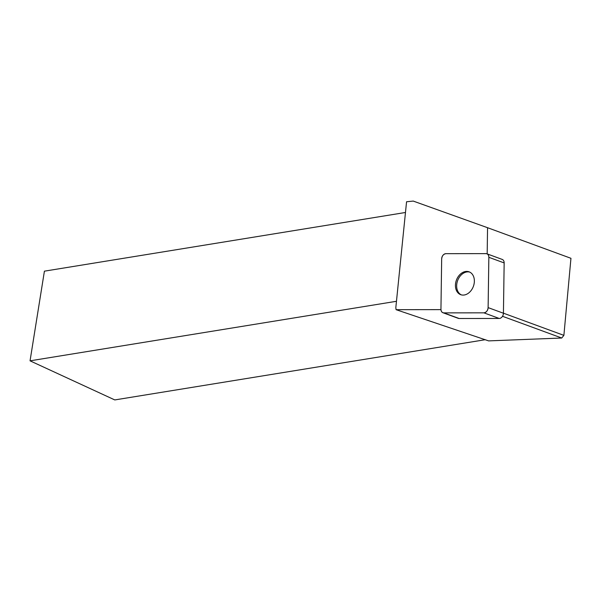 <?xml version="1.0" encoding="UTF-8"?>
<svg xmlns="http://www.w3.org/2000/svg" width="601" height="601" viewBox="0 0 601 601"><rect width="100%" height="100%" fill="white"/><g stroke="black" fill="none" stroke-linecap="round" stroke-linejoin="round"><path stroke-width="0.9" d="M486.87 253.787L502.181 259.407A4.568 3.388 110.2 0 1 504.156 262.915L503.428 313.234A4.568 3.388 110.2 0 1 499.206 318.455L459.126 318.492A4.568 3.388 110.2 0 1 458.232 318.335L442.922 312.723A4.568 3.388 -69.8 0 0 443.816 312.873L483.895 312.836A4.568 3.388 -69.8 0 0 488.117 307.614L488.846 257.296A4.568 3.388 -69.8 0 0 486.87 253.787A4.568 3.388 -69.8 0 0 485.976 253.63L445.897 253.675A4.568 3.388 -69.8 0 0 441.667 258.888L440.946 309.207A4.568 3.388 -69.8 0 0 442.922 312.723M470.846 290.861A12.17 9.038 -69.8 0 0 469.088 271.825A12.17 9.038 -69.8 0 0 456.414 280.141A12.17 9.038 -69.8 0 0 460.704 294.678A12.17 9.038 -69.8 0 0 470.846 290.861M440.954 309.635L396.097 309.68L395.819 307.689L406.561 201.763L413.225 201.072L487.554 227.704L487.178 253.9M396.097 309.68L488.621 340.887L561.732 338.017L563.888 335.366L570.95 258.302L487.554 227.704M502.519 316.291L561.732 338.017M503.428 313.174L563.888 335.366M485.338 339.7L114.783 399.928L30.05 360.833L396.472 301.289M30.05 360.833L44.414 271.164L405.472 212.484M461.32 294.873A12.17 9.038 110.2 0 1 460.163 276.099A12.17 9.038 110.2 0 1 469.689 272.08M488.846 257.311C488.741 255.034 487.779 253.802 485.969 253.63L445.912 253.675C443.448 254.08 442.035 255.831 441.667 258.911L440.946 309.199C441.051 311.476 442.013 312.7 443.823 312.873L483.88 312.836C486.337 312.422 487.757 310.679 488.125 307.592L488.846 257.311L504.156 262.915M499.206 318.455L483.895 312.836M443.816 312.873L459.126 318.492M488.117 307.614L503.428 313.234"/></g></svg>
